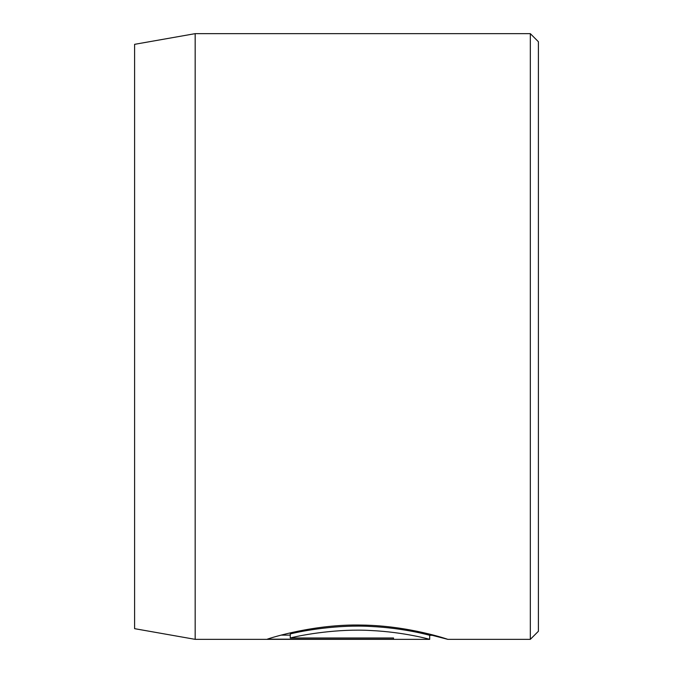 <?xml version="1.0" encoding="UTF-8"?>
<svg xmlns="http://www.w3.org/2000/svg" width="673" height="673" viewBox="0 0 673 673"><rect width="100%" height="100%" fill="white"/><g stroke="black" fill="none" stroke-linecap="round" stroke-linejoin="round"><path stroke-width="1.01" d="M290.248 637.987L290.248 633.949C302.261 630.82 338.006 624.443 371.168 626.487C404.414 628.077 430.215 635.405 429.702 635.312L429.702 639.35C430.249 639.443 404.338 632.115 371.202 630.534C337.997 628.481 302.312 634.849 290.248 637.987L393.52 637.987L393.52 639.165L267.324 639.165C271.11 637.76 314.888 623.888 361.83 625.074C408.831 625.646 448.655 639.577 447.797 639.35L432.175 635.312M530.324 33.65L538.4 41.726L538.4 631.274L530.324 639.35L530.324 33.65L195.17 33.65L195.17 639.35L429.702 639.35M195.17 639.35L134.6 628.666L134.6 44.334L195.17 33.65M393.52 637.987L393.52 639.165M281.213 635.127L290.248 635.127M530.324 639.35L447.789 639.35M434.161 635.312L429.702 635.312"/></g></svg>
